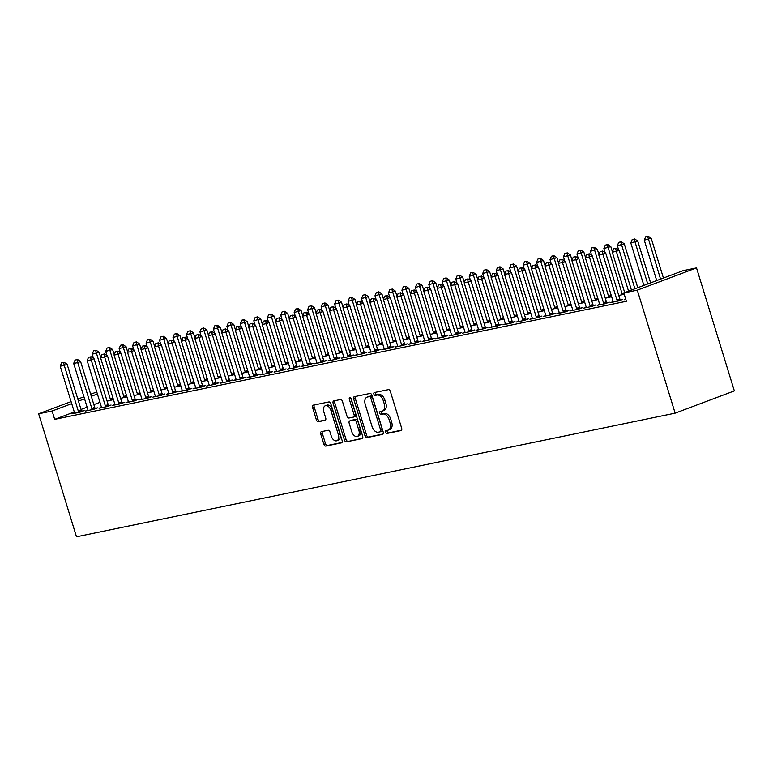 <?xml version="1.0" encoding="UTF-8"?>
<svg xmlns="http://www.w3.org/2000/svg" width="773" height="773" viewBox="0 0 773 773"><rect width="100%" height="100%" fill="white"/><g stroke="black" fill="none" stroke-linecap="round" stroke-linejoin="round"><path stroke-width="1.16" d="M385.572 432.223A1.507 0.937 -110.6 0 0 386.944 433.469L400.984 430.571A2.145 1.343 -110.6 0 0 401.11 430.532A2.145 1.343 -110.6 0 0 401.68 428.252L390.346 391.418A2.145 1.343 -110.6 0 0 388.394 389.64L374.354 392.539A1.507 0.937 -110.6 0 0 374.267 392.568A1.507 0.937 -110.6 0 0 373.871 394.162A1.507 0.937 -110.6 0 0 375.234 395.409L377.05 395.032A6.87 4.29 -110.6 0 1 383.292 400.704L384.239 403.777A6.87 4.29 -110.6 0 1 382.422 411.081A6.87 4.29 -110.6 0 1 382.026 411.197L380.21 411.574A1.507 0.937 -110.6 0 0 380.113 411.594A1.507 0.937 -110.6 0 0 379.717 413.197A1.507 0.937 -110.6 0 0 381.089 414.434L382.906 414.057A6.87 4.29 -110.6 0 1 389.148 419.739L390.094 422.802A6.87 4.29 -110.6 0 1 388.278 430.107A6.87 4.29 -110.6 0 1 387.882 430.223L386.056 430.6A1.507 0.937 -110.6 0 0 385.969 430.629A1.507 0.937 -110.6 0 0 385.572 432.223M387.215 430.368A1.507 0.937 -110.6 0 0 387.176 431.624A1.507 0.937 -110.6 0 0 388.539 432.87L401.545 430.184M375.504 392.307A1.507 0.937 -110.6 0 0 375.465 393.563A1.507 0.937 -110.6 0 0 376.828 394.8L378.654 394.433L377.05 395.032M381.36 411.333A1.507 0.937 -110.6 0 0 381.321 412.598A1.507 0.937 -110.6 0 0 382.683 413.835L384.5 413.458L382.906 414.057M321.413 431.663A2.145 1.343 -110.6 0 0 321.278 431.692A2.145 1.343 -110.6 0 0 320.718 433.982L323.897 444.311A2.145 1.343 -110.6 0 0 325.848 446.089L341.444 442.861A2.145 1.343 -110.6 0 0 341.569 442.832A2.145 1.343 -110.6 0 0 342.139 440.542L330.805 403.709A2.145 1.343 -110.6 0 0 328.854 401.941L313.258 405.158A2.145 1.343 -110.6 0 0 313.133 405.197A2.145 1.343 -110.6 0 0 312.563 407.477L316.408 419.961A2.145 1.343 -110.6 0 0 318.36 421.729L325.027 420.357A2.145 1.343 -110.6 0 0 325.153 420.319A2.145 1.343 -110.6 0 0 325.723 418.038L323.819 411.845A5.74 3.585 -110.6 0 1 325.336 405.738A5.74 3.585 -110.6 0 1 330.892 410.386L338.352 434.639A5.74 3.585 -110.6 0 1 336.835 440.745A5.74 3.585 -110.6 0 1 331.279 436.098L330.032 432.049A2.145 1.343 -110.6 0 0 328.081 430.281L321.413 431.663M54.68 419.353L626.401 301.277L623.84 292.938L683.042 270.685L696.512 267.902L734.35 390.896L675.138 413.159L76.488 536.791L38.65 413.797L52.12 411.014L54.68 419.353L74.285 411.98M623.84 292.938L637.3 290.155L675.138 413.159M365.001 435.827A2.145 1.343 -110.6 0 0 366.953 437.595L382.548 434.378A2.145 1.343 -110.6 0 0 382.674 434.339A2.145 1.343 -110.6 0 0 383.234 432.059L371.91 395.225A2.145 1.343 -110.6 0 0 369.958 393.447L354.363 396.675A2.145 1.343 -110.6 0 0 354.237 396.704A2.145 1.343 -110.6 0 0 353.667 398.994L365.001 435.827L366.595 435.218A2.145 1.343 -110.6 0 0 368.547 436.996L383.108 433.991M361.996 438.62L346.401 441.837A2.145 1.343 -110.6 0 1 344.449 440.069L333.115 403.235A2.145 1.343 -110.6 0 1 333.685 400.955A2.145 1.343 -110.6 0 1 333.81 400.916L340.487 399.535A2.145 1.343 -110.6 0 1 342.429 401.313L347.029 416.251A2.145 1.343 -110.6 0 0 348.981 418.019L353.406 417.111A2.145 1.343 -110.6 0 0 353.532 417.072A2.145 1.343 -110.6 0 0 354.102 414.792L349.319 399.235A1.507 0.937 -110.6 0 1 349.715 397.641A1.507 0.937 -110.6 0 1 351.164 398.849L362.692 436.301A2.145 1.343 -110.6 0 1 362.122 438.581A2.145 1.343 -110.6 0 1 361.996 438.62L362.237 438.523M87.929 410.115L85.532 411.014L93.62 409.342L97.62 407.844L95.147 408.347M120.569 398.356L126.907 396.829M114.858 404.55L112.472 405.448L120.549 403.786L124.55 402.279L122.076 402.791M147.498 392.8L153.837 391.273M141.788 398.994L139.401 399.892L147.479 398.221L151.479 396.723L149.005 397.225M174.427 387.234L180.766 385.708M168.717 393.428L166.33 394.327L174.408 392.665L178.408 391.157L175.935 391.669M201.357 381.678L207.695 380.142M195.646 387.872L193.26 388.771L201.338 387.099L205.338 385.592L202.864 386.104M228.286 376.113L234.625 374.586M222.576 382.306L220.189 383.205L228.267 381.533L232.267 380.036L229.794 380.548M255.216 370.547L261.554 369.021M249.515 376.741L247.118 377.639L255.196 375.978L259.197 374.47L256.723 374.982M282.145 364.991L288.484 363.465M276.444 371.185L274.048 372.084L282.126 370.412L286.126 368.914L283.652 369.417M309.074 359.426L315.413 357.899M303.374 365.619L300.977 366.518L309.055 364.856L313.055 363.349L310.582 363.861M336.004 353.87L342.342 352.343M330.303 360.063L327.907 360.962L335.984 359.29L339.985 357.783L337.521 358.295M362.933 348.304L369.281 346.777M357.232 354.498L354.836 355.396L362.914 353.725L366.914 352.227L364.45 352.739M389.863 342.739L396.211 341.212M384.162 348.932L381.765 349.84L389.843 348.169L393.844 346.662L391.38 347.174M416.792 337.183L423.14 335.656M411.091 343.376L408.695 344.275L416.773 342.603L420.773 341.106L418.309 341.608M443.721 331.617L450.07 330.09M438.02 337.811L435.624 338.709L443.702 337.047L447.702 335.54L445.238 336.052M470.651 326.061L476.999 324.534M464.95 332.255L462.554 333.153L470.631 331.482L474.632 329.974L472.168 330.486M497.59 320.495L503.928 318.969M491.879 326.689L489.483 327.588L497.561 325.926L501.561 324.418L499.097 324.931M524.519 314.93L530.858 313.403M518.809 321.124L516.412 322.032L524.49 320.36L528.49 318.853L526.027 319.365M551.449 309.374L557.787 307.847M545.738 315.568L543.342 316.466L551.42 314.795L555.42 313.297L552.956 313.799M578.378 303.808L584.717 302.282M572.667 310.002L570.271 310.901L578.349 309.239L582.349 307.731L579.885 308.243M605.307 298.252L611.646 296.726M599.597 304.446L597.2 305.345L605.288 303.673L609.288 302.175L606.815 302.678M625.83 299.431L624.13 299.779L625.753 299.17M99.959 402.327L93.852 404.627M87.127 407.158L81.02 409.448M613.066 301.663L610.67 302.562L618.748 300.89L622.748 299.393L620.284 299.905M618.767 295.47L624.246 294.271M586.137 307.229L583.741 308.127L591.818 306.456L595.819 304.949L593.345 305.461M591.838 301.035L598.176 299.499M559.208 312.785L556.811 313.683L564.889 312.021L568.889 310.514L566.416 311.026M564.908 306.591L571.247 305.064M532.278 318.35L529.882 319.249L537.96 317.577L541.96 316.07L539.486 316.582M537.979 312.157L544.318 310.63M505.339 323.906L502.952 324.805L511.03 323.143L515.031 321.636L512.557 322.148M511.05 317.713L517.388 316.186M478.41 329.472L476.023 330.371L484.101 328.699L488.101 327.201L485.628 327.704M484.12 323.278L490.459 321.752M451.48 335.028L449.094 335.936L457.172 334.265L461.172 332.757L458.698 333.269M457.191 328.834L463.529 327.308M424.551 340.593L422.164 341.492L430.242 339.82L434.242 338.323L431.769 338.835M430.261 334.4L436.6 332.873M397.622 346.159L395.235 347.058L403.313 345.386L407.313 343.879L404.839 344.391M403.332 339.965L409.671 338.439M370.692 351.715L368.296 352.614L376.383 350.952L380.384 349.444L377.91 349.956M376.403 345.521L382.741 343.995M343.763 357.281L341.366 358.179L349.454 356.508L353.454 355.01L350.981 355.512M349.473 351.087L355.812 349.56M316.833 362.837L314.437 363.745L322.525 362.073L326.525 360.566L324.051 361.078M322.544 356.643L328.883 355.116M289.904 368.402L287.508 369.301L295.586 367.629L299.586 366.131L297.122 366.644M295.615 362.208L301.953 360.682M262.975 373.968L260.578 374.866L268.656 373.195L272.656 371.687L270.192 372.2M268.685 367.774L275.024 366.238M236.045 379.524L233.649 380.422L241.727 378.76L245.727 377.253L243.263 377.765M241.756 373.33L248.094 371.803M209.116 385.089L206.72 385.988L214.797 384.316L218.798 382.819L216.334 383.321M214.826 378.896L221.165 377.369M182.186 390.645L179.79 391.544L187.868 389.882L191.868 388.375L189.404 388.887M187.887 384.452L194.236 382.925M155.257 396.211L152.861 397.109L160.939 395.438L164.939 393.94L162.475 394.443M160.958 390.017L167.306 388.49M128.328 401.767L125.931 402.675L134.009 401.003L138.009 399.496L135.546 400.008M134.029 395.573L140.377 394.046M101.398 407.332L99.002 408.231L107.08 406.569L111.08 405.062L108.616 405.574M107.099 401.139L113.447 399.612M74.469 412.898L72.073 413.797L80.15 412.125L84.151 410.618L81.687 411.13M97.398 393.988L91.291 396.288M84.557 398.82L78.45 401.11M71.725 403.641L52.12 411.014M96.77 391.95L90.663 394.24M83.928 396.771L77.822 399.071M71.097 401.602L38.65 413.797M637.3 290.155L696.512 267.902M389.476 429.624A6.87 4.29 -110.6 0 0 389.882 429.508A6.87 4.29 -110.6 0 0 391.689 422.203L390.094 422.802M384.5 413.458A6.87 4.29 -110.6 0 1 390.752 419.13L391.689 422.203M383.621 410.598A6.87 4.29 -110.6 0 0 384.026 410.482A6.87 4.29 -110.6 0 0 385.833 403.177L384.239 403.777M378.654 394.433A6.87 4.29 -110.6 0 1 384.896 400.105L385.833 403.177M355.396 396.452A2.145 1.343 -110.6 0 0 355.271 398.385L366.595 435.218M380.21 431.807A1.507 0.937 -110.6 0 0 380.297 431.788A1.507 0.937 -110.6 0 0 380.693 430.184L370.75 397.853A1.507 0.937 -110.6 0 0 369.388 396.617L367.465 397.013A6.87 4.29 -110.6 0 0 367.069 397.129A6.87 4.29 -110.6 0 0 365.252 404.434L372.055 426.532A6.87 4.29 -110.6 0 0 378.297 432.204L380.21 431.807M380.384 431.749L381.814 431.208A1.507 0.937 -110.6 0 0 381.901 431.179A1.507 0.937 -110.6 0 0 382.297 429.585L380.693 430.184M367.069 397.129L368.663 396.53A6.87 4.29 -110.6 0 1 369.069 396.404L370.982 396.008A1.507 0.937 -110.6 0 1 372.354 397.254L382.297 429.585M362.556 438.233L346.401 441.837M334.844 400.704A2.145 1.343 -110.6 0 0 334.719 402.636L346.053 439.47A2.145 1.343 -110.6 0 0 347.995 441.238M353.657 417.014L355.01 416.502A2.145 1.343 -110.6 0 0 355.136 416.473A2.145 1.343 -110.6 0 0 355.706 414.183L350.913 398.636L349.319 399.235M351.802 431.749A5.74 3.585 -110.6 0 0 357.358 436.397A5.74 3.585 -110.6 0 0 358.865 430.29L356.237 421.749A2.145 1.343 -110.6 0 0 354.285 419.971L349.86 420.889A2.145 1.343 -110.6 0 0 349.734 420.918A2.145 1.343 -110.6 0 0 349.174 423.208L351.802 431.749M357.358 436.397L358.952 435.788A5.74 3.585 -110.6 0 0 360.469 429.682L358.865 430.29M351.222 420.377A2.145 1.343 -110.6 0 1 351.338 420.319A2.145 1.343 -110.6 0 1 351.464 420.28L355.889 419.372A2.145 1.343 -110.6 0 1 357.841 421.14L360.469 429.682M336.835 440.745L338.439 440.137A5.74 3.585 -110.6 0 0 339.946 434.03L338.352 434.639M325.336 405.738L326.931 405.139A5.74 3.585 -110.6 0 1 332.487 409.787L339.946 434.03M314.292 404.946A2.145 1.343 -110.6 0 0 314.167 406.878L318.003 419.362A2.145 1.343 -110.6 0 0 319.954 421.13L325.588 419.971M322.447 431.44A2.145 1.343 -110.6 0 0 322.322 433.373L325.501 443.712A2.145 1.343 -110.6 0 0 327.443 445.48L342.004 442.475M663.437 278.058L651.195 238.258L644.276 240.171L656.712 280.58M648.151 236.209L645.648 236.809L648.151 236.209L651.195 238.258M660.557 279.14L647.668 236.393M644.276 240.171L645.648 236.809M615.666 248.423L613.646 248.838L615.666 248.423L616.313 251.37L619.192 250.288L631.435 290.088M624.7 292.609L612.274 252.201L616.313 251.37L628.555 291.17M613.646 248.838L612.274 252.201M619.192 250.288L616.149 248.239M650.605 282.879L637.735 241.041L630.807 242.954L643.87 285.411M634.691 238.992L632.188 239.582L634.691 238.992L637.735 241.041M647.726 283.962L634.208 239.166M630.807 242.954L632.188 239.582M637.764 287.701L624.265 243.824L617.347 245.737L618.632 249.911M621.221 241.765L618.719 242.364L621.221 241.765L624.265 243.824M634.884 288.783L620.738 241.949M617.347 245.737L618.719 242.364M602.206 251.196L600.186 251.621L602.206 251.196L602.843 254.153L605.723 253.071L619.84 298.929A2.184 1.362 -110.6 0 0 620.091 299.557L620.468 300.253M613.105 302.059L613.047 301.499A2.184 1.362 -110.6 0 0 612.912 300.852L598.804 254.984L602.843 254.153L616.951 300.021A2.184 1.362 -110.6 0 0 617.212 300.639L617.492 301.151M600.186 251.621L598.804 254.984M605.723 253.071L602.679 251.022M588.736 253.979L586.717 254.394L588.736 253.979L589.384 256.936L592.263 255.853L606.37 301.712A2.184 1.362 -110.6 0 0 606.631 302.33L606.998 303.026M599.635 304.842L599.577 304.272A2.184 1.362 -110.6 0 0 599.452 303.634L585.345 257.767L589.384 256.936L603.491 302.794A2.184 1.362 -110.6 0 0 603.752 303.412L604.022 303.934M586.717 254.394L585.345 257.767M592.263 255.853L589.219 253.795M612.419 251.853L610.805 246.597L603.877 248.519L605.162 252.694M607.762 244.548L605.259 245.147L607.762 244.548L610.805 246.597M622.565 294.687L622.284 294.165A2.184 1.362 69.4 0 1 622.033 293.547L607.278 244.732M603.877 248.519L605.259 245.147M598.949 254.626L597.336 249.379L590.417 251.302L591.703 255.476M594.292 247.331L591.789 247.93L594.292 247.331L597.336 249.379M609.105 297.47L608.824 296.948A2.184 1.362 69.4 0 1 608.564 296.33L593.809 247.515M590.417 251.302L591.789 247.93M575.276 256.762L573.257 257.177L575.276 256.762L575.914 259.718L578.793 258.626L592.91 304.494A2.184 1.362 -110.6 0 0 593.162 305.113L593.538 305.808M586.176 307.625L586.118 307.055A2.184 1.362 -110.6 0 0 585.982 306.408L571.875 260.549L575.914 259.718L590.021 305.577A2.184 1.362 -110.6 0 0 590.282 306.195L590.562 306.717M573.257 257.177L571.875 260.549M578.793 258.626L575.75 256.578M561.807 259.544L559.787 259.96L561.807 259.544L562.454 262.491L565.334 261.409L579.441 307.277A2.184 1.362 -110.6 0 0 579.702 307.896L580.069 308.591M572.706 310.398L572.648 309.838A2.184 1.362 -110.6 0 0 572.522 309.19L558.415 263.332L562.454 262.491L576.561 308.359A2.184 1.362 -110.6 0 0 576.822 308.978L577.093 309.5M559.787 259.96L558.415 263.332M565.334 261.409L562.29 259.361M585.49 257.409L583.876 252.162L576.948 254.075L578.233 258.25M580.832 250.114L578.33 250.713L580.832 250.114L583.876 252.162M595.635 300.243L595.355 299.731A2.184 1.362 69.4 0 1 595.104 299.112L580.349 250.288M576.948 254.075L578.33 250.713M548.347 262.327L546.318 262.743L548.347 262.327L548.985 265.274L551.864 264.192L565.971 310.06A2.184 1.362 -110.6 0 0 566.232 310.678L566.609 311.374M559.246 313.181L559.188 312.621A2.184 1.362 -110.6 0 0 559.053 311.973L544.946 266.105L548.985 265.274L563.092 311.142A2.184 1.362 -110.6 0 0 563.353 311.761L563.633 312.273M546.318 262.743L544.946 266.105M551.864 264.192L548.82 262.144M572.02 260.192L570.406 254.945L563.488 256.858L564.773 261.032M567.363 252.897L564.86 253.486L567.363 252.897L570.406 254.945M582.175 303.026L581.895 302.504A2.184 1.362 69.4 0 1 581.634 301.885L566.88 253.071M563.488 256.858L564.86 253.486M534.877 265.1L532.858 265.526L534.877 265.1L535.525 268.057L538.404 266.975L552.511 312.833A2.184 1.362 -110.6 0 0 552.772 313.452L553.139 314.157M545.777 315.964L545.719 315.403A2.184 1.362 -110.6 0 0 545.593 314.756L531.486 268.888L535.525 268.057L549.632 313.925A2.184 1.362 -110.6 0 0 549.883 314.543L550.163 315.055M532.858 265.526L531.486 268.888M538.404 266.975L535.36 264.926M558.56 262.975L556.947 257.728L550.018 259.641L551.304 263.815M553.893 255.67L551.4 256.269L553.893 255.67L556.947 257.728M568.706 305.808L568.426 305.287A2.184 1.362 69.4 0 1 568.174 304.668L553.42 255.853M550.018 259.641L551.4 256.269M521.408 267.883L519.388 268.299L521.408 267.883L522.055 270.84L524.935 269.758L539.042 315.616A2.184 1.362 -110.6 0 0 539.303 316.234L539.68 316.93M532.317 318.747L532.259 318.176A2.184 1.362 -110.6 0 0 532.124 317.539L518.016 271.671L522.055 270.84L536.162 316.698A2.184 1.362 -110.6 0 0 536.423 317.317L536.704 317.838M519.388 268.299L518.016 271.671M524.935 269.758L521.891 267.7M545.091 265.757L543.477 260.501L536.559 262.424L537.844 266.598M540.433 258.453L537.931 259.052L540.433 258.453L543.477 260.501M555.246 308.591L554.966 308.069A2.184 1.362 69.4 0 1 554.705 307.451L539.95 258.636M536.559 262.424L537.931 259.052M507.948 270.666L505.929 271.081L507.948 270.666L508.595 273.623L511.475 272.531L525.582 318.399A2.184 1.362 -110.6 0 0 525.843 319.017L526.21 319.713M518.847 321.529L518.789 320.959A2.184 1.362 -110.6 0 0 518.664 320.312L504.547 274.454L508.595 273.623L522.703 319.481A2.184 1.362 -110.6 0 0 522.954 320.099L523.234 320.621M505.929 271.081L504.547 274.454M511.475 272.531L508.431 270.482M531.631 268.531L530.007 263.284L523.089 265.207L524.374 269.381M526.964 261.235L524.471 261.834L526.964 261.235L530.007 263.284M541.776 311.374L541.496 310.852A2.184 1.362 69.4 0 1 541.245 310.234L526.49 261.419M523.089 265.207L524.471 261.834M494.478 273.449L492.459 273.864L494.478 273.449L495.126 276.396L498.005 275.314L512.113 321.181A2.184 1.362 -110.6 0 0 512.373 321.8L512.75 322.496M505.378 324.302L505.329 323.742A2.184 1.362 -110.6 0 0 505.194 323.095L491.087 277.236L495.126 276.396L509.233 322.264A2.184 1.362 -110.6 0 0 509.494 322.882L509.774 323.404M492.459 273.864L491.087 277.236M498.005 275.314L494.962 273.265M518.161 271.313L516.548 266.067L509.629 267.98L510.914 272.154M513.504 264.018L511.001 264.617L513.504 264.018L516.548 266.067M528.307 314.147L528.036 313.635A2.184 1.362 69.4 0 1 527.775 313.017L513.021 264.192M509.629 267.98L511.001 264.617M481.019 276.232L478.999 276.647L481.019 276.232L481.656 279.179L484.545 278.096L498.653 323.964A2.184 1.362 -110.6 0 0 498.914 324.583L499.281 325.278M491.918 327.085L491.86 326.525A2.184 1.362 -110.6 0 0 491.734 325.877L477.617 280.01L481.656 279.179L495.773 325.046A2.184 1.362 -110.6 0 0 496.024 325.665L496.305 326.177M478.999 276.647L477.617 280.01M484.545 278.096L481.502 276.048M504.701 274.096L503.078 268.849L496.16 270.763L497.445 274.937M500.034 266.801L497.541 267.39L500.034 266.801L503.078 268.849M514.847 316.93L514.567 316.408A2.184 1.362 69.4 0 1 514.316 315.79L499.561 266.975M496.16 270.763L497.541 267.39M467.549 279.005L465.53 279.42L467.549 279.005L468.196 281.961L471.076 280.879L485.183 326.737A2.184 1.362 -110.6 0 0 485.444 327.356L485.821 328.052M478.448 329.868L478.4 329.308A2.184 1.362 -110.6 0 0 478.265 328.66L464.158 282.792L468.196 281.961L482.304 327.82A2.184 1.362 -110.6 0 0 482.565 328.448L482.845 328.96M465.53 279.42L464.158 282.792M471.076 280.879L468.032 278.831M491.232 276.879L489.618 271.632L482.7 273.545L483.985 277.72M486.575 269.574L484.072 270.173L486.575 269.574L489.618 271.632M501.377 319.713L501.107 319.191A2.184 1.362 69.4 0 1 500.846 318.573L486.091 269.758M482.7 273.545L484.072 270.173M454.089 281.787L452.07 282.203L454.089 281.787L454.727 284.744L457.616 283.662L471.723 329.52A2.184 1.362 -110.6 0 0 471.974 330.139L472.351 330.834M464.988 332.651L464.931 332.081A2.184 1.362 -110.6 0 0 464.805 331.443L450.688 285.575L454.727 284.744L468.844 330.602A2.184 1.362 -110.6 0 0 469.095 331.221L469.375 331.743M452.07 282.203L450.688 285.575M457.616 283.662L454.572 281.604M477.762 279.662L476.149 274.405L469.23 276.328L470.515 280.502M473.105 272.357L470.612 272.956L473.105 272.357L476.149 274.405M487.918 322.496L487.637 321.974A2.184 1.362 69.4 0 1 487.386 321.355L472.632 272.54M469.23 276.328L470.612 272.956M440.62 284.57L438.6 284.986L440.62 284.57L441.267 287.517L444.146 286.435L458.254 332.303A2.184 1.362 -110.6 0 0 458.515 332.921L458.891 333.617M451.519 335.434L451.471 334.864A2.184 1.362 -110.6 0 0 451.335 334.216L437.228 288.358L441.267 287.517L455.374 333.385A2.184 1.362 -110.6 0 0 455.635 334.004L455.915 334.525M438.6 284.986L437.228 288.358M444.146 286.435L441.103 284.387M464.302 282.435L462.689 277.188L455.77 279.111L457.056 283.285M459.645 275.14L457.143 275.739L459.645 275.14L462.689 277.188M474.448 325.278L474.178 324.757A2.184 1.362 69.4 0 1 473.917 324.138L459.162 275.323M455.77 279.111L457.143 275.739M427.16 287.353L425.14 287.769L427.16 287.353L427.798 290.3L430.687 289.218L444.794 335.086A2.184 1.362 -110.6 0 0 445.045 335.704L445.422 336.4M438.059 338.207L438.001 337.646A2.184 1.362 -110.6 0 0 437.876 336.999L423.759 291.141L427.798 290.3L441.914 336.168A2.184 1.362 -110.6 0 0 442.166 336.786L442.446 337.308M425.14 287.769L423.759 291.141M430.687 289.218L427.633 287.17M450.833 285.218L449.219 279.971L442.301 281.884L443.586 286.058M446.176 277.922L443.683 278.522L446.176 277.922L449.219 279.971M460.988 328.052L460.708 327.539A2.184 1.362 69.4 0 1 460.447 326.921L445.702 278.096M442.301 281.884L443.683 278.522M413.69 290.126L411.671 290.551L413.69 290.126L414.338 293.083L417.217 292.001L431.324 337.869A2.184 1.362 -110.6 0 0 431.585 338.487L431.952 339.183M424.59 340.99L424.541 340.429A2.184 1.362 -110.6 0 0 424.406 339.782L410.299 293.914L414.338 293.083L428.445 338.951A2.184 1.362 -110.6 0 0 428.706 339.569L428.986 340.081M411.671 290.551L410.299 293.914M417.217 292.001L414.173 289.952M437.373 288L435.759 282.754L428.841 284.667L430.126 288.841M432.716 280.705L430.213 281.295L432.716 280.705L435.759 282.754M447.519 330.834L447.248 330.313A2.184 1.362 69.4 0 1 446.987 329.694L432.233 280.879M428.841 284.667L430.213 281.295M400.23 292.909L398.211 293.325L400.23 292.909L400.868 295.866L403.748 294.784L417.864 340.642A2.184 1.362 -110.6 0 0 418.116 341.26L418.493 341.956M411.13 343.772L411.072 343.212A2.184 1.362 -110.6 0 0 410.946 342.565L396.829 296.697L400.868 295.866L414.985 341.724A2.184 1.362 -110.6 0 0 415.236 342.342L415.516 342.864M398.211 293.325L396.829 296.697M403.748 294.784L400.704 292.735M423.904 290.783L422.29 285.537L415.372 287.45L416.657 291.624M419.246 283.478L416.753 284.078L419.246 283.478L422.29 285.537M434.059 333.617L433.779 333.095A2.184 1.362 69.4 0 1 433.518 332.477L418.773 283.662M415.372 287.45L416.753 284.078M386.761 295.692L384.741 296.107L386.761 295.692L387.408 298.649L390.288 297.566L404.395 343.425A2.184 1.362 -110.6 0 0 404.656 344.043L405.023 344.739M397.66 346.555L397.612 345.985A2.184 1.362 -110.6 0 0 397.477 345.347L383.369 299.48L387.408 298.649L401.516 344.507A2.184 1.362 -110.6 0 0 401.776 345.125L402.047 345.647M384.741 296.107L383.369 299.48M390.288 297.566L387.244 295.508M410.444 293.566L408.83 288.31L401.912 290.233L403.187 294.407M405.786 286.261L403.284 286.86L405.786 286.261L408.83 288.31M420.589 336.4L420.319 335.878A2.184 1.362 69.4 0 1 420.058 335.26L405.303 286.445M401.912 290.233L403.284 286.86M373.301 298.475L371.282 298.89L373.301 298.475L373.939 301.422L376.818 300.339L390.935 346.207A2.184 1.362 -110.6 0 0 391.186 346.826L391.563 347.521M384.2 349.338L384.142 348.768A2.184 1.362 -110.6 0 0 384.007 348.121L369.9 302.262L373.939 301.422L388.056 347.29A2.184 1.362 -110.6 0 0 388.307 347.908L388.587 348.43M371.282 298.89L369.9 302.262M376.818 300.339L373.774 298.291M396.974 296.339L395.361 291.092L388.442 293.015L389.727 297.19M392.317 289.044L389.814 289.643L392.317 289.044L395.361 291.092M407.129 339.173L406.849 338.661A2.184 1.362 69.4 0 1 406.588 338.043L391.843 289.228M388.442 293.015L389.814 289.643M359.832 301.257L357.812 301.673L359.832 301.257L360.479 304.204L363.358 303.122L377.466 348.99A2.184 1.362 -110.6 0 0 377.726 349.609L378.094 350.304M370.731 352.111L370.682 351.551A2.184 1.362 -110.6 0 0 370.547 350.903L356.44 305.045L360.479 304.204L374.586 350.072A2.184 1.362 -110.6 0 0 374.847 350.691L375.118 351.213M357.812 301.673L356.44 305.045M363.358 303.122L360.315 301.074M383.514 299.122L381.901 293.875L374.982 295.788L376.258 299.963M378.857 291.827L376.354 292.426L378.857 291.827L381.901 293.875M393.66 341.956L393.389 341.444A2.184 1.362 69.4 0 1 393.128 340.825L378.374 292.001M374.982 295.788L376.354 292.426M346.372 304.031L344.352 304.456L346.372 304.031L347.009 306.987L349.889 305.905L364.006 351.773A2.184 1.362 -110.6 0 0 364.257 352.391L364.634 353.087M357.271 354.894L357.213 354.334A2.184 1.362 -110.6 0 0 357.078 353.686L342.97 307.818L347.009 306.987L361.117 352.855A2.184 1.362 -110.6 0 0 361.377 353.474L361.658 353.986M344.352 304.456L342.97 307.818M349.889 305.905L346.845 303.857M370.045 301.905L368.431 296.658L361.513 298.571L362.798 302.745M365.387 294.61L362.885 295.199L365.387 294.61L368.431 296.658M380.2 344.739L379.92 344.217A2.184 1.362 69.4 0 1 379.659 343.599L364.904 294.784M361.513 298.571L362.885 295.199M332.902 306.813L330.883 307.229L332.902 306.813L333.55 309.77L336.429 308.688L350.536 354.546A2.184 1.362 -110.6 0 0 350.797 355.165L351.164 355.86M343.801 357.677L343.743 357.107A2.184 1.362 -110.6 0 0 343.618 356.469L329.511 310.601L333.55 309.77L347.657 355.628A2.184 1.362 -110.6 0 0 347.918 356.247L348.188 356.768M330.883 307.229L329.511 310.601M336.429 308.688L333.385 306.639M356.585 304.688L354.971 299.441L348.043 301.354L349.328 305.528M351.928 297.383L349.425 297.982L351.928 297.383L354.971 299.441M366.731 347.521L366.45 347A2.184 1.362 69.4 0 1 366.199 346.381L351.444 297.566M348.043 301.354L349.425 297.982M319.442 309.596L317.423 310.012L319.442 309.596L320.08 312.553L322.959 311.471L337.076 357.329A2.184 1.362 -110.6 0 0 337.328 357.947L337.704 358.643M330.342 360.46L330.284 359.889A2.184 1.362 -110.6 0 0 330.148 359.252L316.041 313.384L320.08 312.553L334.187 358.411A2.184 1.362 -110.6 0 0 334.448 359.03L334.728 359.551M317.423 310.012L316.041 313.384M322.959 311.471L319.916 309.413M343.115 307.47L341.502 302.214L334.583 304.137L335.869 308.311M338.458 300.166L335.955 300.765L338.458 300.166L341.502 302.214M353.271 350.304L352.99 349.783A2.184 1.362 69.4 0 1 352.73 349.164L337.975 300.349M334.583 304.137L335.955 300.765M305.973 312.379L303.953 312.794L305.973 312.379L306.62 315.326L309.5 314.244L323.607 360.112A2.184 1.362 -110.6 0 0 323.868 360.73L324.235 361.426M316.872 363.242L316.814 362.672A2.184 1.362 -110.6 0 0 316.688 362.025L302.581 316.167L306.62 315.326L320.727 361.194A2.184 1.362 -110.6 0 0 320.988 361.812L321.259 362.334M303.953 312.794L302.581 316.167M309.5 314.244L306.456 312.195M329.656 310.244L328.042 304.997L321.114 306.91L322.399 311.094M324.998 302.948L322.496 303.547L324.998 302.948L328.042 304.997M339.801 353.077L339.521 352.565A2.184 1.362 69.4 0 1 339.27 351.947L324.515 303.132M321.114 306.91L322.496 303.547M292.513 315.162L290.493 315.577L292.513 315.162L293.151 318.109L296.03 317.027L310.147 362.895A2.184 1.362 -110.6 0 0 310.398 363.513L310.775 364.209M303.412 366.016L303.354 365.455A2.184 1.362 -110.6 0 0 303.219 364.808L289.112 318.949L293.151 318.109L307.258 363.977A2.184 1.362 -110.6 0 0 307.519 364.595L307.799 365.117M290.493 315.577L289.112 318.949M296.03 317.027L292.986 314.978M316.186 313.026L314.572 307.78L307.654 309.693L308.939 313.867M311.529 305.731L309.026 306.33L311.529 305.731L314.572 307.78M326.341 355.86L326.061 355.348A2.184 1.362 69.4 0 1 325.8 354.73L311.046 305.905M307.654 309.693L309.026 306.33M279.043 317.935L277.024 318.36L279.043 317.935L279.691 320.892L282.57 319.809L296.677 365.677A2.184 1.362 -110.6 0 0 296.938 366.296L297.305 366.991M289.943 368.798L289.885 368.238A2.184 1.362 -110.6 0 0 289.759 367.59L275.652 321.723L279.691 320.892L293.798 366.76A2.184 1.362 -110.6 0 0 294.059 367.378L294.329 367.89M277.024 318.36L275.652 321.723M282.57 319.809L279.526 317.761M302.726 315.809L301.112 310.562L294.184 312.476L295.47 316.65M298.069 308.504L295.566 309.103L298.069 308.504L301.112 310.562M312.872 358.643L312.592 358.121A2.184 1.362 69.4 0 1 312.34 357.503L297.586 308.688M294.184 312.476L295.566 309.103M265.583 320.718L263.554 321.133L265.583 320.718L266.221 323.674L269.101 322.592L283.208 368.45A2.184 1.362 -110.6 0 0 283.469 369.069L283.846 369.765M276.483 371.581L276.425 371.011A2.184 1.362 -110.6 0 0 276.29 370.373L262.182 324.505L266.221 323.674L280.328 369.533A2.184 1.362 -110.6 0 0 280.589 370.151L280.87 370.673M263.554 321.133L262.182 324.505M269.101 322.592L266.057 320.544M289.257 318.592L287.643 313.336L280.725 315.258L282.01 319.433M284.599 311.287L282.097 311.886L284.599 311.287L287.643 313.336M299.412 361.426L299.132 360.904A2.184 1.362 69.4 0 1 298.871 360.286L284.116 311.471M280.725 315.258L282.097 311.886M252.114 323.501L250.094 323.916L252.114 323.501L252.761 326.457L255.641 325.375L269.748 371.233A2.184 1.362 -110.6 0 0 270.009 371.852L270.376 372.547M263.013 374.364L262.955 373.794A2.184 1.362 -110.6 0 0 262.83 373.156L248.722 327.288L252.761 326.457L266.869 372.315A2.184 1.362 -110.6 0 0 267.12 372.934L267.4 373.456M250.094 323.916L248.722 327.288M255.641 325.375L252.597 323.317M275.797 321.365L274.183 316.118L267.255 318.041L268.54 322.215M271.13 314.07L268.637 314.669L271.13 314.07L274.183 316.118M285.942 364.209L285.662 363.687A2.184 1.362 69.4 0 1 285.411 363.068L270.656 314.253M267.255 318.041L268.637 314.669M238.644 326.283L236.625 326.699L238.644 326.283L239.292 329.23L242.171 328.148L256.278 374.016A2.184 1.362 -110.6 0 0 256.539 374.634L256.916 375.33M249.553 377.137L249.495 376.577A2.184 1.362 -110.6 0 0 249.36 375.929L235.253 330.071L239.292 329.23L253.399 375.098A2.184 1.362 -110.6 0 0 253.66 375.717L253.94 376.238M236.625 326.699L235.253 330.071M242.171 328.148L239.128 326.1M262.327 324.148L260.714 318.901L253.795 320.814L255.08 324.989M257.67 316.853L255.167 317.452L257.67 316.853L260.714 318.901M272.483 366.982L272.202 366.47A2.184 1.362 69.4 0 1 271.941 365.851L257.187 317.036M253.795 320.814L255.167 317.452M225.185 329.066L223.165 329.482L225.185 329.066L225.832 332.013L228.711 330.931L242.819 376.799A2.184 1.362 -110.6 0 0 243.08 377.417L243.447 378.113M236.084 379.92L236.026 379.359A2.184 1.362 -110.6 0 0 235.9 378.712L221.783 332.854L225.832 332.013L239.939 377.881A2.184 1.362 -110.6 0 0 240.19 378.499L240.471 379.012M223.165 329.482L221.783 332.854M228.711 330.931L225.668 328.883M248.867 326.931L247.244 321.684L240.326 323.597L241.611 327.771M244.2 319.636L241.707 320.225L244.2 319.636L247.244 321.684M259.013 369.765L258.733 369.252A2.184 1.362 69.4 0 1 258.482 368.634L243.727 319.809M240.326 323.597L241.707 320.225M211.715 331.839L209.696 332.264L211.715 331.839L212.362 334.796L215.242 333.714L229.349 379.582A2.184 1.362 -110.6 0 0 229.61 380.2L229.987 380.896M222.614 382.703L222.566 382.142A2.184 1.362 -110.6 0 0 222.431 381.495L208.323 335.627L212.362 334.796L226.47 380.664A2.184 1.362 -110.6 0 0 226.731 381.282L227.011 381.794M209.696 332.264L208.323 335.627M215.242 333.714L212.198 331.665M235.398 329.713L233.784 324.467L226.866 326.38L228.151 330.554M230.741 322.409L228.238 323.008L230.741 322.409L233.784 324.467M245.543 372.547L245.273 372.026A2.184 1.362 69.4 0 1 245.012 371.407L230.257 322.592M226.866 326.38L228.238 323.008M198.255 334.622L196.236 335.038L198.255 334.622L198.893 337.579L201.782 336.497L215.889 382.355A2.184 1.362 -110.6 0 0 216.15 382.973L216.517 383.669M209.154 385.485L209.097 384.915A2.184 1.362 -110.6 0 0 208.971 384.278L194.854 338.41L198.893 337.579L213.01 383.437A2.184 1.362 -110.6 0 0 213.261 384.055L213.541 384.577M196.236 335.038L194.854 338.41M201.782 336.497L198.738 334.448M221.938 332.496L220.315 327.24L213.396 329.163L214.681 333.337M217.271 325.191L214.778 325.791L217.271 325.191L220.315 327.24M232.084 375.33L231.803 374.808A2.184 1.362 69.4 0 1 231.552 374.19L216.798 325.375M213.396 329.163L214.778 325.791M184.786 337.405L182.766 337.82L184.786 337.405L185.433 340.362L188.312 339.279L202.42 385.138A2.184 1.362 -110.6 0 0 202.681 385.756L203.057 386.452M195.685 388.268L195.637 387.698A2.184 1.362 -110.6 0 0 195.501 387.051L181.394 341.193L185.433 340.362L199.54 386.22A2.184 1.362 -110.6 0 0 199.801 386.838L200.081 387.36M182.766 337.82L181.394 341.193M188.312 339.279L185.269 337.221M208.468 335.269L206.855 330.023L199.936 331.946L201.222 336.12M203.811 327.974L201.309 328.573L203.811 327.974L206.855 330.023M218.614 378.113L218.344 377.591A2.184 1.362 69.4 0 1 218.083 376.973L203.328 328.158M199.936 331.946L201.309 328.573M171.326 340.188L169.306 340.603L171.326 340.188L171.964 343.135L174.853 342.053L188.96 387.92A2.184 1.362 -110.6 0 0 189.211 388.539L189.588 389.234M182.225 391.041L182.167 390.481A2.184 1.362 -110.6 0 0 182.042 389.834L167.925 343.975L171.964 343.135L186.08 389.003A2.184 1.362 -110.6 0 0 186.332 389.621L186.612 390.143M169.306 340.603L167.925 343.975M174.853 342.053L171.809 340.004M194.999 338.052L193.385 332.805L186.467 334.719L187.752 338.893M190.342 330.757L187.849 331.356L190.342 330.757L193.385 332.805M205.154 380.886L204.874 380.374A2.184 1.362 69.4 0 1 204.623 379.756L189.868 330.941M186.467 334.719L187.849 331.356M157.856 342.97L155.837 343.386L157.856 342.97L158.504 345.918L161.383 344.835L175.49 390.703A2.184 1.362 -110.6 0 0 175.751 391.322L176.128 392.017M168.756 393.824L168.707 393.264A2.184 1.362 -110.6 0 0 168.572 392.616L154.465 346.748L158.504 345.918L172.611 391.785A2.184 1.362 -110.6 0 0 172.872 392.404L173.152 392.916M155.837 343.386L154.465 346.748M161.383 344.835L158.339 342.787M181.539 340.835L179.925 335.588L173.007 337.501L174.292 341.676M176.882 333.54L174.379 334.129L176.882 333.54L179.925 335.588M191.685 383.669L191.414 383.157A2.184 1.362 69.4 0 1 191.153 382.529L176.399 333.714M173.007 337.501L174.379 334.129M144.396 345.744L142.377 346.169L144.396 345.744L145.034 348.7L147.923 347.618L162.03 393.476A2.184 1.362 -110.6 0 0 162.282 394.104L162.659 394.8M155.296 396.607L155.238 396.047A2.184 1.362 -110.6 0 0 155.112 395.399L140.995 349.531L145.034 348.7L159.151 394.568A2.184 1.362 -110.6 0 0 159.402 395.187L159.682 395.699M142.377 346.169L140.995 349.531M147.923 347.618L144.87 345.57M168.07 343.618L166.456 338.371L159.538 340.284L160.823 344.458M163.412 336.313L160.919 336.912L163.412 336.313L166.456 338.371M178.225 386.452L177.945 385.93A2.184 1.362 69.4 0 1 177.684 385.312L162.939 336.497M159.538 340.284L160.919 336.912M130.927 348.526L128.907 348.942L130.927 348.526L131.574 351.483L134.454 350.401L148.561 396.259A2.184 1.362 -110.6 0 0 148.822 396.878L149.189 397.573M141.826 399.39L141.778 398.82A2.184 1.362 -110.6 0 0 141.643 398.182L127.535 352.314L131.574 351.483L145.682 397.341A2.184 1.362 -110.6 0 0 145.942 397.96L146.223 398.481M128.907 348.942L127.535 352.314M134.454 350.401L131.41 348.343M154.61 346.401L152.996 341.144L146.078 343.067L147.363 347.241M149.952 339.096L147.45 339.695L149.952 339.096L152.996 341.144M164.755 389.234L164.485 388.713A2.184 1.362 69.4 0 1 164.224 388.094L149.469 339.279M146.078 343.067L147.45 339.695M117.467 351.309L115.448 351.725L117.467 351.309L118.105 354.266L120.984 353.174L135.101 399.042A2.184 1.362 -110.6 0 0 135.352 399.66L135.729 400.356M128.366 402.173L128.308 401.602A2.184 1.362 -110.6 0 0 128.183 400.955L114.066 355.097L118.105 354.266L132.222 400.124A2.184 1.362 -110.6 0 0 132.473 400.743L132.753 401.264M115.448 351.725L114.066 355.097M120.984 353.174L117.94 351.126M141.14 349.174L139.527 343.927L132.608 345.85L133.893 350.024M136.483 341.879L133.99 342.478L136.483 341.879L139.527 343.927M151.295 392.017L151.015 391.496A2.184 1.362 69.4 0 1 150.754 390.877L136.009 342.062M132.608 345.85L133.99 342.478M103.997 354.092L101.978 354.507L103.997 354.092L104.645 357.039L107.524 355.957L121.632 401.825A2.184 1.362 -110.6 0 0 121.892 402.443L122.26 403.139M114.897 404.946L114.848 404.385A2.184 1.362 -110.6 0 0 114.713 403.738L100.606 357.88L104.645 357.039L118.752 402.907A2.184 1.362 -110.6 0 0 119.013 403.525L119.284 404.047M101.978 354.507L100.606 357.88M107.524 355.957L104.481 353.908M127.68 351.957L126.067 346.71L119.148 348.623L120.424 352.797M123.023 344.661L120.52 345.26L123.023 344.661L126.067 346.71M137.826 394.79L137.555 394.278A2.184 1.362 69.4 0 1 137.294 393.66L122.54 344.835M119.148 348.623L120.52 345.26M90.538 356.875L88.518 357.29L90.538 356.875L91.175 359.822L94.055 358.74L108.172 404.608A2.184 1.362 -110.6 0 0 108.423 405.226L108.8 405.922M101.437 407.729L101.379 407.168A2.184 1.362 -110.6 0 0 101.244 406.521L87.136 360.653L91.175 359.822L105.292 405.69A2.184 1.362 -110.6 0 0 105.543 406.308L105.824 406.82M88.518 357.29L87.136 360.653M94.055 358.74L91.011 356.691M114.211 354.739L112.597 349.493L105.679 351.406L106.964 355.58M109.553 347.444L107.051 348.034L109.553 347.444L112.597 349.493M124.366 397.573L124.086 397.051A2.184 1.362 69.4 0 1 123.825 396.433L109.08 347.618M105.679 351.406L107.051 348.034M77.068 359.648L75.049 360.063L77.068 359.648L77.715 362.605L80.595 361.522L94.702 407.381A2.184 1.362 -110.6 0 0 94.963 407.999L95.33 408.695M87.967 410.511L87.919 409.951A2.184 1.362 -110.6 0 0 87.784 409.304L73.677 363.436L77.715 362.605L91.823 408.473A2.184 1.362 -110.6 0 0 92.084 409.091L92.354 409.603M75.049 360.063L73.677 363.436M80.595 361.522L77.551 359.474M100.751 357.522L99.137 352.275L92.219 354.189L93.494 358.363M96.094 350.217L93.591 350.816L96.094 350.217L99.137 352.275M110.897 400.356L110.626 399.834A2.184 1.362 69.4 0 1 110.365 399.216L95.61 350.401M92.219 354.189L93.591 350.816M63.608 362.431L61.589 362.846L63.608 362.431L64.246 365.387L67.125 364.305L81.242 410.163A2.184 1.362 -110.6 0 0 81.494 410.782L81.87 411.478M74.508 413.294L74.45 412.724A2.184 1.362 -110.6 0 0 74.314 412.086L60.207 366.218L64.246 365.387L78.353 411.246A2.184 1.362 -110.6 0 0 78.614 411.864L78.894 412.386M61.589 362.846L60.207 366.218M67.125 364.305L64.082 362.247M388.539 432.87L386.944 433.469M376.828 394.8L375.234 395.409M382.683 413.835L381.089 414.434M390.752 419.13L389.148 419.739M384.896 400.105L383.292 400.704M355.271 398.385L353.667 398.994M368.547 436.996L366.953 437.595M372.354 397.254L370.75 397.853M370.982 396.008L369.388 396.617M369.069 396.404L367.465 397.013M346.053 439.47L344.449 440.069M334.719 402.636L333.115 403.235M355.706 414.183L354.102 414.792M357.841 421.14L356.237 421.749M355.889 419.372L354.285 419.971M351.464 420.28L349.86 420.889M332.487 409.787L330.892 410.386M319.954 421.13L318.36 421.729M318.003 419.362L316.408 419.961M314.167 406.878L312.563 407.477M327.443 445.48L325.848 446.089M325.501 443.712L323.897 444.311M322.322 433.373L320.718 433.982M617.212 300.639L620.091 299.557M616.951 300.021L619.84 298.929M603.752 303.412L606.631 302.33M603.491 302.794L606.37 301.712M624.681 292.552L622.033 293.547M624.014 293.518L622.284 294.165M611.221 295.334L608.564 296.33M611.414 295.972L608.824 296.948M590.282 306.195L593.162 305.113M590.021 305.577L592.91 304.494M576.822 308.978L579.702 307.896M576.561 308.359L579.441 307.277M597.751 298.117L595.104 299.112M597.954 298.755L595.355 299.731M563.353 311.761L566.232 310.678M563.092 311.142L565.971 310.06M584.291 300.89L581.634 301.885M584.485 301.538L581.895 302.504M549.883 314.543L552.772 313.452M549.632 313.925L552.511 312.833M570.822 303.673L568.174 304.668M571.025 304.311L568.426 305.287M536.423 317.317L539.303 316.234M536.162 316.698L539.042 315.616M557.362 306.456L554.705 307.451M557.555 307.094L554.966 308.069M522.954 320.099L525.843 319.017M522.703 319.481L525.582 318.399M543.892 309.239L541.245 310.234M544.086 309.876L541.496 310.852M509.494 322.882L512.373 321.8M509.233 322.264L512.113 321.181M530.433 312.012L527.775 313.017M530.626 312.659L528.036 313.635M496.024 325.665L498.914 324.583M495.773 325.046L498.653 323.964M516.963 314.795L514.316 315.79M517.156 315.442L514.567 316.408M482.565 328.448L485.444 327.356M482.304 327.82L485.183 326.737M503.494 317.577L500.846 318.573M503.696 318.215L501.107 319.191M469.095 331.221L471.974 330.139M468.844 330.602L471.723 329.52M490.034 320.36L487.386 321.355M490.227 320.998L487.637 321.974M455.635 334.004L458.515 332.921M455.374 333.385L458.254 332.303M476.564 323.143L473.917 324.138M476.767 323.781L474.178 324.757M442.166 336.786L445.045 335.704M441.914 336.168L444.794 335.086M463.104 325.916L460.447 326.921M463.298 326.564L460.708 327.539M428.706 339.569L431.585 338.487M428.445 338.951L431.324 337.869M449.635 328.699L446.987 329.694M449.838 329.346L447.248 330.313M415.236 342.342L418.116 341.26M414.985 341.724L417.864 340.642M436.175 331.482L433.518 332.477M436.368 332.119L433.779 333.095M401.776 345.125L404.656 344.043M401.516 344.507L404.395 343.425M422.705 334.265L420.058 335.26M422.908 334.902L420.319 335.878M388.307 347.908L391.186 346.826M388.056 347.29L390.935 346.207M409.246 337.047L406.588 338.043M409.439 337.685L406.849 338.661M374.847 350.691L377.726 349.609M374.586 350.072L377.466 348.99M395.776 339.82L393.128 340.825M395.979 340.468L393.389 341.444M361.377 353.474L364.257 352.391M361.117 352.855L364.006 351.773M382.316 342.603L379.659 343.599M382.509 343.251L379.92 344.217M347.918 356.247L350.797 355.165M347.657 355.628L350.536 354.546M368.847 345.386L366.199 346.381M369.05 346.024L366.45 347M334.448 359.03L337.328 357.947M334.187 358.411L337.076 357.329M355.387 348.169L352.73 349.164M355.58 348.807L352.99 349.783M320.988 361.812L323.868 360.73M320.727 361.194L323.607 360.112M341.917 350.952L339.27 351.947M342.12 351.589L339.521 352.565M307.519 364.595L310.398 363.513M307.258 363.977L310.147 362.895M328.457 353.725L325.8 354.73M328.651 354.372L326.061 355.348M294.059 367.378L296.938 366.296M293.798 366.76L296.677 365.677M314.988 356.508L312.34 357.503M315.191 357.155L312.592 358.121M280.589 370.151L283.469 369.069M280.328 369.533L283.208 368.45M301.528 359.29L298.871 360.286M301.721 359.928L299.132 360.904M267.12 372.934L270.009 371.852M266.869 372.315L269.748 371.233M288.058 362.073L285.411 363.068M288.261 362.711L285.662 363.687M253.66 375.717L256.539 374.634M253.399 375.098L256.278 374.016M274.599 364.856L271.941 365.851M274.792 365.494L272.202 366.47M240.19 378.499L243.08 377.417M239.939 377.881L242.819 376.799M261.129 367.629L258.482 368.634M261.322 368.277L258.733 369.252M226.731 381.282L229.61 380.2M226.47 380.664L229.349 379.582M247.669 370.412L245.012 371.407M247.862 371.059L245.273 372.026M213.261 384.055L216.15 382.973M213.01 383.437L215.889 382.355M234.2 373.195L231.552 374.19M234.393 373.832L231.803 374.808M199.801 386.838L202.681 385.756M199.54 386.22L202.42 385.138M220.73 375.978L218.083 376.973M220.933 376.615L218.344 377.591M186.332 389.621L189.211 388.539M186.08 389.003L188.96 387.92M207.27 378.76L204.623 379.756M207.464 379.398L204.874 380.374M172.872 392.404L175.751 391.322M172.611 391.785L175.49 390.703M193.801 381.533L191.153 382.529M194.004 382.181L191.414 383.157M159.402 395.187L162.282 394.104M159.151 394.568L162.03 393.476M180.341 384.316L177.684 385.312M180.534 384.954L177.945 385.93M145.942 397.96L148.822 396.878M145.682 397.341L148.561 396.259M166.871 387.099L164.224 388.094M167.074 387.737L164.485 388.713M132.473 400.743L135.352 399.66M132.222 400.124L135.101 399.042M153.412 389.882L150.754 390.877M153.605 390.52L151.015 391.496M119.013 403.525L121.892 402.443M118.752 402.907L121.632 401.825M139.942 392.655L137.294 393.66M140.145 393.302L137.555 394.278M105.543 406.308L108.423 405.226M105.292 405.69L108.172 404.608M126.482 395.438L123.825 396.433M126.675 396.085L124.086 397.051M92.084 409.091L94.963 407.999M91.823 408.473L94.702 407.381M113.013 398.221L110.365 399.216M113.216 398.858L110.626 399.834M78.614 411.864L81.494 410.782M78.353 411.246L81.242 410.163M389.882 429.508L388.278 430.107M384.026 410.482L382.422 411.081M381.901 431.179L380.297 431.788M355.136 416.473L353.532 417.072M351.338 420.319L349.734 420.918"/></g></svg>
